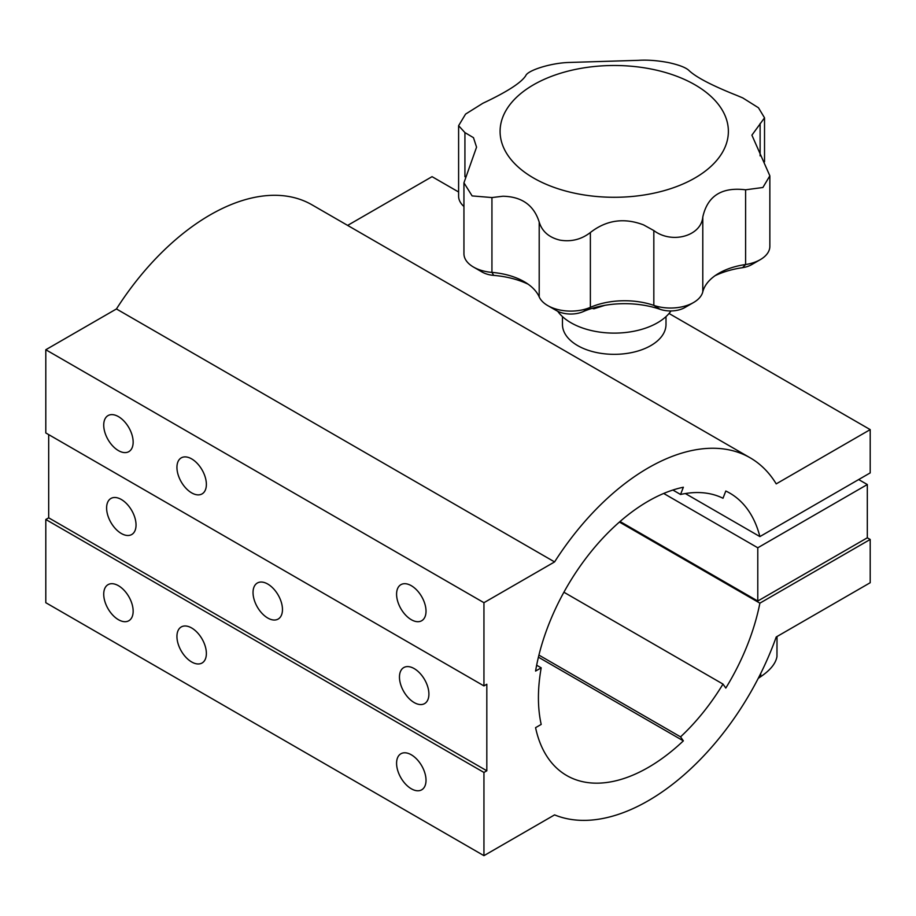 <?xml version="1.0" encoding="UTF-8"?>
<svg xmlns="http://www.w3.org/2000/svg" width="916" height="916" viewBox="0 0 916 916"><rect width="100%" height="100%" fill="white"/><g stroke="black" fill="none" stroke-linecap="round" stroke-linejoin="round"><path stroke-width="1.37" d="M426.02 611.19A20.816 12.011 -120 0 0 416.94 590.248A20.816 12.011 -120 0 0 400.899 584.671A20.816 12.011 -120 0 0 396.582 594.198A20.816 12.011 -120 0 0 405.674 615.151A20.816 12.011 -120 0 0 421.704 620.727A20.816 12.011 -120 0 0 426.02 611.19M426.02 780.283A20.816 12.011 -120 0 0 416.94 759.341A20.816 12.011 -120 0 0 400.899 753.765A20.816 12.011 -120 0 0 396.582 763.291A20.816 12.011 -120 0 0 405.674 784.233A20.816 12.011 -120 0 0 421.704 789.81A20.816 12.011 -120 0 0 426.02 780.283M253.034 592.538A20.816 12.011 60 0 1 257.35 583.011A20.816 12.011 60 0 1 273.38 588.587A20.816 12.011 60 0 1 282.471 609.529A20.816 12.011 60 0 1 278.155 619.056A20.816 12.011 60 0 1 262.125 613.48A20.816 12.011 60 0 1 253.034 592.538M206.375 484.381A20.816 12.011 -120 0 0 197.284 463.439A20.816 12.011 -120 0 0 181.254 457.863A20.816 12.011 -120 0 0 176.937 467.389A20.816 12.011 -120 0 0 186.028 488.331A20.816 12.011 -120 0 0 202.058 493.907A20.816 12.011 -120 0 0 206.375 484.381M133.152 442.107A20.816 12.011 -120 0 0 124.072 421.165A20.816 12.011 -120 0 0 108.031 415.589A20.816 12.011 -120 0 0 103.726 425.116A20.816 12.011 -120 0 0 112.805 446.058A20.816 12.011 -120 0 0 128.847 451.634A20.816 12.011 -120 0 0 133.152 442.107M133.152 611.201A20.816 12.011 -120 0 0 124.072 590.248A20.816 12.011 -120 0 0 108.031 584.671A20.816 12.011 -120 0 0 103.726 594.209A20.816 12.011 -120 0 0 112.805 615.151A20.816 12.011 -120 0 0 128.847 620.727A20.816 12.011 -120 0 0 133.152 611.201M206.375 653.463A20.816 12.011 -120 0 0 197.284 632.521A20.816 12.011 -120 0 0 181.254 626.945A20.816 12.011 -120 0 0 176.937 636.471A20.816 12.011 -120 0 0 186.028 657.425A20.816 12.011 -120 0 0 202.058 663.001A20.816 12.011 -120 0 0 206.375 653.463M399.468 677.084A20.816 12.011 60 0 1 403.784 667.558A20.816 12.011 60 0 1 419.814 673.134A20.816 12.011 60 0 1 428.906 694.076A20.816 12.011 60 0 1 424.589 703.602A20.816 12.011 60 0 1 408.559 698.026A20.816 12.011 60 0 1 399.468 677.084M106.611 508.002A20.816 12.011 60 0 1 110.916 498.464A20.816 12.011 60 0 1 126.958 504.04A20.816 12.011 60 0 1 136.037 524.994A20.816 12.011 60 0 1 131.732 534.52A20.816 12.011 60 0 1 115.691 528.944A20.816 12.011 60 0 1 106.611 508.002M870.2 539.455L759.891 603.152A163.059 94.142 -60 0 1 725.804 688.065L722.987 684.08A155.319 89.676 -60 0 1 680.554 736.865L683.359 740.861A163.059 94.142 -60 0 1 566.718 775.531A163.059 94.142 -60 0 1 535.574 727.659L541.196 724.419A155.319 89.676 -60 0 1 541.196 667.833L535.574 671.073A163.059 94.142 -60 0 1 683.359 487.232L680.554 494.468A155.319 89.676 -60 0 1 722.987 498.258L725.804 491.022A163.059 94.142 -60 0 1 729.777 493.106A163.059 94.142 -60 0 1 759.891 536.581L870.2 472.896L870.2 429.615L776.218 483.877A203.821 117.683 120 0 0 750.158 457.805L312.012 204.841A203.821 117.683 120 0 0 116.435 308.955L45.8 349.74L45.8 432.947L483.946 685.912L486.82 684.241L486.82 770.78L48.685 517.826L45.8 519.486L45.8 602.705L483.946 855.659L554.581 814.885A203.821 117.683 120 0 0 776.218 636.986L870.2 582.725L870.2 539.455L867.315 537.795L867.315 484.541L858.67 479.549M750.158 457.805A203.821 117.683 120 0 0 554.581 561.92L116.435 308.955M554.581 561.92L483.946 602.694L45.8 349.74M483.946 602.694L483.946 685.912M48.685 434.619L48.685 517.826M486.82 770.78L483.946 772.451L45.8 519.486M483.946 772.451L483.946 855.659M759.891 603.152L619.422 522.051M722.987 684.08L563.913 592.228M680.554 736.865L538.929 655.1M683.359 740.861L538.425 657.184M541.196 667.833L536.662 665.222M680.554 494.468L672.882 490.037M759.891 536.581L685.34 493.541M870.2 429.615L669.035 313.478M458.607 191.994L432.054 176.662L347.633 225.405M867.315 484.541L757.784 547.779L757.784 601.033L620.04 521.513M757.784 547.779L663.699 493.461M757.784 601.033L867.315 537.795M666.001 316.604L666.001 324.447A51.777 29.885 180 0 1 650.131 345.985A51.777 29.885 180 0 1 593.957 351.95A51.777 29.885 180 0 1 562.458 324.447L562.458 316.604M693.561 302.52L684.916 307.513A20.381 11.771 180 0 1 663.722 310.284A20.381 11.771 180 0 1 660.081 309.299A69.295 40.006 0 0 0 647.704 305.955A69.295 40.006 0 0 0 583.034 311.68A20.381 11.771 180 0 1 564.027 313.364A20.381 11.771 180 0 1 556.401 310.581L547.745 305.589A32.61 18.824 0 0 0 559.951 310.032A32.61 18.824 0 0 0 590.373 307.341A57.067 32.953 180 0 1 643.627 302.624A57.067 32.953 180 0 1 653.829 305.383A32.61 18.824 0 0 0 659.646 306.963A32.61 18.824 0 0 0 693.561 302.52A32.61 18.824 0 0 0 702.79 291.861A57.067 32.953 180 0 1 718.934 273.22A57.067 32.953 180 0 1 745.601 264.529A32.61 18.824 0 0 0 760.303 259.64A32.61 18.824 0 0 0 769.852 246.335L769.852 175.826L751.899 135.156L764.528 117.821L758.459 107.767L742.773 97.92L736.865 95.436C712.316 85.68 696.412 77.436 689.175 70.692C686.198 67.669 679.306 64.967 668.508 62.586C657.402 60.502 647.349 59.746 638.36 60.342L568.813 62.471C550.756 62.998 527.536 70.395 525.727 75.73C521.147 82.806 506.857 91.978 482.869 103.268L465.58 114.099L458.607 125.687L464.927 132.602L473.48 137.675L476.56 147.167L463.943 182.799L472.118 195.91L491.938 197.558L502.884 196.242C521.811 196.619 533.913 205.23 539.203 222.084C542.112 231.485 549.028 237.496 559.951 240.129C571.218 242.007 581.362 239.477 590.373 232.515C606.426 220.012 624.174 217.493 643.627 224.924L653.829 230.557C671.817 244.251 701.187 236.133 702.79 217.035C707.484 195.944 721.751 186.864 745.601 189.807L762.891 187.494L769.852 175.826M463.943 182.799L463.943 253.755A32.61 18.824 0 0 0 473.492 267.06A32.61 18.824 0 0 0 485.698 271.502A32.61 18.824 0 0 0 491.938 272.384A57.067 32.953 180 0 1 502.884 273.941A57.067 32.953 180 0 1 524.238 281.704A57.067 32.953 180 0 1 539.203 296.91A32.61 18.824 0 0 0 547.745 305.589M528.143 284.2A69.295 40.006 0 0 0 506.949 277.262A69.295 40.006 0 0 0 493.667 275.384A20.381 11.771 180 0 1 489.762 274.834A20.381 11.771 180 0 1 482.137 272.052L473.492 267.06M604.938 305.314L593.877 308.806L592.16 308.337M652.226 69.25A114.145 65.895 180 0 1 721.865 153.327A114.145 65.895 180 0 1 576.233 193.528A114.145 65.895 180 0 1 506.605 109.451A114.145 65.895 180 0 1 652.226 69.25M670.993 310.959A61.143 35.3 180 0 1 593.877 331.1A61.143 35.3 180 0 1 557.707 311.28M760.303 259.64L751.658 264.632A20.381 11.771 180 0 1 742.544 267.678A69.295 40.006 0 0 0 715.03 275.716M464.927 132.602L464.927 176.742M745.601 189.807L745.601 264.529L742.544 267.678M760.12 123.511L760.12 155.892M458.607 125.687L458.607 196.196A32.61 18.824 0 0 0 463.943 206.501M777.02 636.528L776.963 656.635C775.715 663.516 770.31 670.191 760.727 676.661L758.23 678.378M653.829 230.557L653.829 305.383L660.081 309.299M539.203 222.084L539.203 296.91M491.938 197.558L491.938 272.384L493.667 275.384M590.373 232.515L590.373 307.341L583.034 311.68M702.79 217.035L702.79 291.861M760.727 676.661L760.727 673.432M764.528 117.821L764.528 161.8"/></g></svg>
